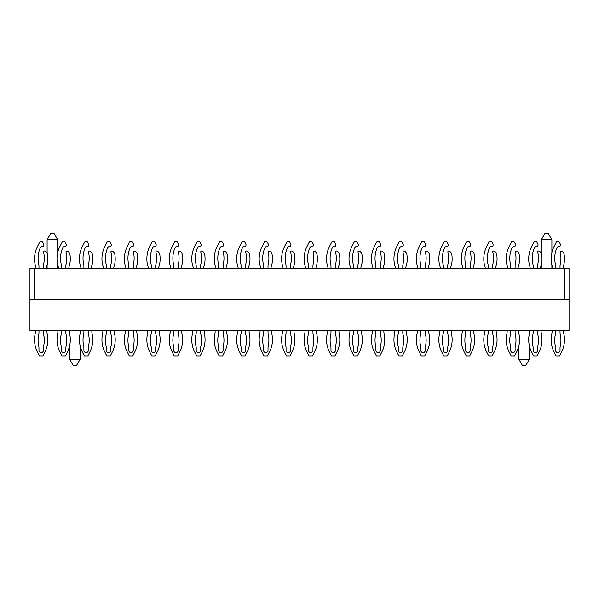 <?xml version="1.0" encoding="UTF-8"?>
<svg xmlns="http://www.w3.org/2000/svg" width="599" height="599" viewBox="0 0 599 599"><rect width="100%" height="100%" fill="white"/><g stroke="black" fill="none" stroke-linecap="round" stroke-linejoin="round"><path stroke-width="0.9" d="M560.252 334.377A26.528 26.528 0 0 1 560.252 346.162A26.528 26.528 0 0 0 560.252 334.377A8.843 8.843 0 0 1 560.028 332.408L560.028 330.453M560.252 346.162A8.843 8.843 0 0 0 560.028 348.131L560.028 350.437A2.209 2.209 0 0 1 557.819 352.646A2.209 2.209 0 0 1 555.61 350.437L555.61 348.131A8.843 8.843 0 0 0 555.385 346.162A26.528 26.528 0 0 1 555.385 334.377A8.843 8.843 0 0 0 555.61 332.408L555.61 330.453M554.165 352.197L556.082 355.918L554.165 352.197A26.528 26.528 0 0 1 551.657 344.867A28.475 28.475 0 0 1 551.859 333.531A8.843 8.843 0 0 0 552.068 331.621L552.068 330.453M563.569 330.453L563.569 331.621A8.843 8.843 0 0 0 563.779 333.531A28.475 28.475 0 0 1 563.981 344.867A26.528 26.528 0 0 1 561.473 352.197L559.556 355.918L556.082 355.918M562.978 268.547A10.775 10.775 0 0 1 563.599 265.432A8.843 8.843 0 0 0 563.973 264.047A28.475 28.475 0 0 0 564.116 254.515A4.425 4.425 0 0 0 561.368 251.078A0.884 0.884 0 0 0 560.185 252.112A26.528 26.528 0 0 1 560.252 264.181A26.528 26.528 0 0 0 560.185 252.112M560.028 266.151L560.028 268.547L560.028 266.151A8.843 8.843 0 0 1 560.252 264.181M558.403 246.706L558.403 246.706A1.595 1.595 0 0 0 556.95 247.657A26.528 26.528 0 0 0 555.385 264.181A8.843 8.843 0 0 1 555.61 266.151L555.61 268.547M560.32 244.122L559.159 241.861L560.32 244.122A1.767 1.767 0 0 1 558.747 246.706M559.159 241.861A1.505 1.505 0 0 0 556.478 241.861L554.165 246.361A26.528 26.528 0 0 0 551.896 252.561L551.896 239.81L541.279 239.81L545.112 233.176L548.063 233.176L551.896 239.81M551.896 268.547L551.896 264.998A8.843 8.843 0 0 0 552.038 265.432A8.843 8.843 0 0 1 551.664 264.047A28.475 28.475 0 0 1 551.657 253.691A26.528 26.528 0 0 1 554.165 246.361L556.478 241.861M560.028 348.131L560.028 350.437A2.209 2.209 0 0 1 557.819 352.646A2.209 2.209 0 0 1 555.61 350.437L555.61 348.131M555.385 346.162A26.528 26.528 0 0 1 555.385 334.377M551.859 333.531A8.843 8.843 0 0 0 552.068 331.621M563.569 331.621A8.843 8.843 0 0 0 563.779 333.531M564.116 254.515A4.425 4.425 0 0 0 561.368 251.078M556.95 247.657A26.528 26.528 0 0 0 555.385 264.181M552.66 268.547A10.775 10.775 0 0 0 552.038 265.432M537.79 334.377A26.528 26.528 0 0 1 537.79 346.162A26.528 26.528 0 0 0 537.79 334.377A8.843 8.843 0 0 1 537.565 332.408L537.565 330.453M537.79 346.162A8.843 8.843 0 0 0 537.565 348.131L537.565 350.437A2.209 2.209 0 0 1 535.356 352.646A2.209 2.209 0 0 1 533.147 350.437L533.147 348.131A8.843 8.843 0 0 0 532.923 346.162A26.528 26.528 0 0 1 532.923 334.377A8.843 8.843 0 0 0 533.147 332.408L533.147 330.453M529.434 330.453L529.434 333.381A8.843 8.843 0 0 0 529.606 331.621L529.606 330.453M531.702 352.197L533.619 355.918L531.702 352.197A26.528 26.528 0 0 1 529.194 344.867A28.475 28.475 0 0 1 529.396 333.531A8.843 8.843 0 0 0 529.606 331.621M541.107 330.453L541.107 331.621A8.843 8.843 0 0 0 541.316 333.531A28.475 28.475 0 0 1 541.518 344.867A26.528 26.528 0 0 1 539.01 352.197L537.093 355.918L533.619 355.918M541.279 239.81L541.279 253.302A4.425 4.425 0 0 0 538.905 251.078A0.884 0.884 0 0 0 537.722 252.112A26.528 26.528 0 0 1 537.79 264.181A26.528 26.528 0 0 0 537.722 252.112A0.884 0.884 0 0 1 538.905 251.078A4.425 4.425 0 0 1 541.653 254.515A28.475 28.475 0 0 1 541.511 264.047A8.843 8.843 0 0 1 541.137 265.432A10.775 10.775 0 0 0 540.515 268.547M537.565 266.151L537.565 268.547L537.565 266.151A8.843 8.843 0 0 1 537.79 264.181M535.94 246.706L535.94 246.706A1.595 1.595 0 0 0 534.488 247.657A26.528 26.528 0 0 0 532.923 264.181A8.843 8.843 0 0 1 533.147 266.151L533.147 268.547M537.857 244.122L536.697 241.861L537.857 244.122A1.767 1.767 0 0 1 536.285 246.706M536.697 241.861A1.505 1.505 0 0 0 534.016 241.861L531.702 246.361A26.528 26.528 0 0 0 529.194 253.691A28.475 28.475 0 0 0 529.202 264.047A8.843 8.843 0 0 0 529.576 265.432A10.775 10.775 0 0 1 530.197 268.547M537.565 348.131L537.565 350.437A2.209 2.209 0 0 1 535.356 352.646A2.209 2.209 0 0 1 533.147 350.437L533.147 348.131M532.923 346.162A26.528 26.528 0 0 1 532.923 334.377M541.107 331.621A8.843 8.843 0 0 0 541.316 333.531M534.488 247.657A26.528 26.528 0 0 0 532.923 264.181M534.016 241.861L531.702 246.361M515.327 334.377A26.528 26.528 0 0 1 515.327 346.162A26.528 26.528 0 0 0 515.327 334.377A8.843 8.843 0 0 1 515.103 332.408L515.103 330.453M515.327 346.162A8.843 8.843 0 0 0 515.103 348.131L515.103 350.437A2.209 2.209 0 0 1 512.894 352.646A2.209 2.209 0 0 1 510.685 350.437L510.685 348.131A8.843 8.843 0 0 0 510.46 346.162A26.528 26.528 0 0 1 510.46 334.377A8.843 8.843 0 0 0 510.685 332.408L510.685 330.453M509.24 352.197L511.157 355.918L509.24 352.197A26.528 26.528 0 0 1 506.732 344.867A28.475 28.475 0 0 1 506.934 333.531A8.843 8.843 0 0 0 507.143 331.621L507.143 330.453M518.053 268.547A10.775 10.775 0 0 1 518.674 265.432A8.843 8.843 0 0 0 519.048 264.047A28.475 28.475 0 0 0 519.191 254.515A4.425 4.425 0 0 0 516.443 251.078A0.884 0.884 0 0 0 515.26 252.112A26.528 26.528 0 0 1 515.327 264.181A26.528 26.528 0 0 0 515.26 252.112M515.103 266.151L515.103 268.547L515.103 266.151A8.843 8.843 0 0 1 515.327 264.181M510.685 268.547L510.685 266.151A8.843 8.843 0 0 0 510.46 264.181A26.528 26.528 0 0 1 512.025 247.657A1.595 1.595 0 0 1 513.478 246.706L513.822 246.706A1.767 1.767 0 0 0 515.395 244.122L514.234 241.861L515.395 244.122M514.234 241.861A1.505 1.505 0 0 0 511.553 241.861L509.24 246.361A26.528 26.528 0 0 0 506.732 253.691A28.475 28.475 0 0 0 506.739 264.047A8.843 8.843 0 0 0 507.113 265.432A10.775 10.775 0 0 1 507.735 268.547M515.103 348.131L515.103 350.437A2.209 2.209 0 0 1 512.894 352.646A2.209 2.209 0 0 1 510.685 350.437L510.685 348.131M510.46 346.162A26.528 26.528 0 0 1 510.46 334.377M506.934 333.531A8.843 8.843 0 0 0 507.143 331.621M511.157 355.918L514.631 355.918L516.548 352.197A26.528 26.528 0 0 0 519.056 344.867A28.475 28.475 0 0 0 518.854 333.531A8.843 8.843 0 0 1 518.644 331.621L518.644 330.453M519.191 254.515A4.425 4.425 0 0 0 516.443 251.078M511.553 241.861L509.24 246.361A26.528 26.528 0 0 0 506.732 253.691M492.865 334.377A26.528 26.528 0 0 1 492.865 346.162A26.528 26.528 0 0 0 492.865 334.377A8.843 8.843 0 0 1 492.64 332.408L492.64 330.453M492.865 346.162A8.843 8.843 0 0 0 492.64 348.131L492.64 350.437A2.209 2.209 0 0 1 490.431 352.646A2.209 2.209 0 0 1 488.222 350.437L488.222 348.131A8.843 8.843 0 0 0 487.998 346.162A26.528 26.528 0 0 1 487.998 334.377A8.843 8.843 0 0 0 488.222 332.408L488.222 330.453M486.777 352.197L488.694 355.918L486.777 352.197A26.528 26.528 0 0 1 484.269 344.867A28.475 28.475 0 0 1 484.471 333.531A8.843 8.843 0 0 0 484.681 331.621L484.681 330.453M496.182 330.453L496.182 331.621A8.843 8.843 0 0 0 496.391 333.531A28.475 28.475 0 0 1 496.593 344.867A26.528 26.528 0 0 1 494.085 352.197L492.168 355.918L488.694 355.918M495.59 268.547A10.775 10.775 0 0 1 496.212 265.432A8.843 8.843 0 0 0 496.586 264.047A28.475 28.475 0 0 0 496.728 254.515A4.425 4.425 0 0 0 493.98 251.078A0.884 0.884 0 0 0 492.797 252.112A26.528 26.528 0 0 1 492.865 264.181A26.528 26.528 0 0 0 492.797 252.112M492.64 266.151L492.64 268.547L492.64 266.151A8.843 8.843 0 0 1 492.865 264.181M488.222 268.547L488.222 266.151A8.843 8.843 0 0 0 487.998 264.181A26.528 26.528 0 0 1 489.563 247.657A1.595 1.595 0 0 1 491.015 246.706L491.36 246.706A1.767 1.767 0 0 0 492.932 244.122L491.772 241.861L492.932 244.122M491.772 241.861A1.505 1.505 0 0 0 489.091 241.861L486.777 246.361A26.528 26.528 0 0 0 484.269 253.691A28.475 28.475 0 0 0 484.277 264.047A8.843 8.843 0 0 0 484.651 265.432A10.775 10.775 0 0 1 485.272 268.547M492.64 348.131L492.64 350.437A2.209 2.209 0 0 1 490.431 352.646A2.209 2.209 0 0 1 488.222 350.437L488.222 348.131M487.998 346.162A26.528 26.528 0 0 1 487.998 334.377M484.471 333.531A8.843 8.843 0 0 0 484.681 331.621M496.182 331.621A8.843 8.843 0 0 0 496.391 333.531M496.728 254.515A4.425 4.425 0 0 0 493.98 251.078M489.091 241.861L486.777 246.361M470.402 334.377A26.528 26.528 0 0 1 470.402 346.162A26.528 26.528 0 0 0 470.402 334.377A8.843 8.843 0 0 1 470.178 332.408L470.178 330.453M470.402 346.162A8.843 8.843 0 0 0 470.178 348.131L470.178 350.437A2.209 2.209 0 0 1 467.969 352.646A2.209 2.209 0 0 1 465.76 350.437L465.76 348.131A8.843 8.843 0 0 0 465.535 346.162A26.528 26.528 0 0 1 465.535 334.377A8.843 8.843 0 0 0 465.76 332.408L465.76 330.453M461.807 344.867A26.528 26.528 0 0 0 464.315 352.197L466.232 355.918L464.315 352.197A26.528 26.528 0 0 1 461.807 344.867A28.475 28.475 0 0 1 462.009 333.531A8.843 8.843 0 0 0 462.218 331.621L462.218 330.453M473.719 330.453L473.719 331.621A8.843 8.843 0 0 0 473.929 333.531A28.475 28.475 0 0 1 474.131 344.867A26.528 26.528 0 0 1 471.623 352.197L469.706 355.918L466.232 355.918M474.266 254.515A4.425 4.425 0 0 0 471.518 251.078A0.884 0.884 0 0 0 470.335 252.112A26.528 26.528 0 0 1 470.402 264.181A26.528 26.528 0 0 0 470.335 252.112A0.884 0.884 0 0 1 471.518 251.078A4.425 4.425 0 0 1 474.266 254.515A28.475 28.475 0 0 1 474.123 264.047A8.843 8.843 0 0 1 473.749 265.432A10.775 10.775 0 0 0 473.128 268.547M470.178 266.151L470.178 268.547L470.178 266.151A8.843 8.843 0 0 1 470.402 264.181M468.553 246.706L468.553 246.706A1.595 1.595 0 0 0 467.1 247.657A26.528 26.528 0 0 0 465.535 264.181A8.843 8.843 0 0 1 465.76 266.151L465.76 268.547M470.47 244.122L469.309 241.861L470.47 244.122A1.767 1.767 0 0 1 468.897 246.706M469.309 241.861A1.505 1.505 0 0 0 466.628 241.861L464.315 246.361A26.528 26.528 0 0 0 461.807 253.691A28.475 28.475 0 0 0 461.814 264.047A8.843 8.843 0 0 0 462.188 265.432A10.775 10.775 0 0 1 462.81 268.547M470.178 348.131L470.178 350.437A2.209 2.209 0 0 1 467.969 352.646A2.209 2.209 0 0 1 465.76 350.437L465.76 348.131M465.535 346.162A26.528 26.528 0 0 1 465.535 334.377M462.009 333.531A8.843 8.843 0 0 0 462.218 331.621M473.719 331.621A8.843 8.843 0 0 0 473.929 333.531M467.1 247.657A26.528 26.528 0 0 0 465.535 264.181M466.628 241.861L464.315 246.361M447.94 334.377A26.528 26.528 0 0 1 447.94 346.162A26.528 26.528 0 0 0 447.94 334.377A8.843 8.843 0 0 1 447.715 332.408L447.715 330.453M447.94 346.162A8.843 8.843 0 0 0 447.715 348.131L447.715 350.437A2.209 2.209 0 0 1 445.506 352.646A2.209 2.209 0 0 1 443.297 350.437L443.297 348.131A8.843 8.843 0 0 0 443.073 346.162A26.528 26.528 0 0 1 443.073 334.377A8.843 8.843 0 0 0 443.297 332.408L443.297 330.453M439.344 344.867A26.528 26.528 0 0 0 441.852 352.197L443.769 355.918L441.852 352.197A26.528 26.528 0 0 1 439.344 344.867A28.475 28.475 0 0 1 439.546 333.531A8.843 8.843 0 0 0 439.756 331.621L439.756 330.453M443.769 355.918L447.243 355.918L449.16 352.197A26.528 26.528 0 0 0 451.668 344.867A28.475 28.475 0 0 0 451.466 333.531A8.843 8.843 0 0 1 451.257 331.621A8.843 8.843 0 0 0 451.466 333.531M447.872 252.112A26.528 26.528 0 0 1 447.94 264.181A26.528 26.528 0 0 0 447.872 252.112A0.884 0.884 0 0 1 449.055 251.078A4.425 4.425 0 0 1 451.803 254.515A28.475 28.475 0 0 1 451.661 264.047A8.843 8.843 0 0 1 451.287 265.432A10.775 10.775 0 0 0 450.665 268.547M447.715 266.151L447.715 268.547L447.715 266.151A8.843 8.843 0 0 1 447.94 264.181M443.297 268.547L443.297 266.151A8.843 8.843 0 0 0 443.073 264.181A26.528 26.528 0 0 1 444.638 247.657A1.595 1.595 0 0 1 446.09 246.706L446.435 246.706A1.767 1.767 0 0 0 448.007 244.122L446.847 241.861L448.007 244.122M446.847 241.861A1.505 1.505 0 0 0 444.166 241.861L441.852 246.361A26.528 26.528 0 0 0 439.344 253.691A28.475 28.475 0 0 0 439.352 264.047A8.843 8.843 0 0 0 439.726 265.432A10.775 10.775 0 0 1 440.347 268.547M447.715 348.131L447.715 350.437A2.209 2.209 0 0 1 445.506 352.646A2.209 2.209 0 0 1 443.297 350.437L443.297 348.131M443.073 346.162A26.528 26.528 0 0 1 443.073 334.377M439.546 333.531A8.843 8.843 0 0 0 439.756 331.621M449.16 352.197A26.528 26.528 0 0 0 451.668 344.867M451.257 330.453L451.257 331.621M444.166 241.861L441.852 246.361A26.528 26.528 0 0 0 439.344 253.691M425.477 334.377A26.528 26.528 0 0 1 425.477 346.162A26.528 26.528 0 0 0 425.477 334.377A8.843 8.843 0 0 1 425.253 332.408L425.253 330.453M425.477 346.162A8.843 8.843 0 0 0 425.253 348.131L425.253 350.437A2.209 2.209 0 0 1 423.044 352.646A2.209 2.209 0 0 1 420.835 350.437L420.835 348.131A8.843 8.843 0 0 0 420.61 346.162A26.528 26.528 0 0 1 420.61 334.377A8.843 8.843 0 0 0 420.835 332.408L420.835 330.453M416.882 344.867A26.528 26.528 0 0 0 419.39 352.197L421.307 355.918L419.39 352.197A26.528 26.528 0 0 1 416.882 344.867A28.475 28.475 0 0 1 417.084 333.531A8.843 8.843 0 0 0 417.293 331.621L417.293 330.453M421.307 355.918L424.781 355.918L426.698 352.197A26.528 26.528 0 0 0 429.206 344.867A28.475 28.475 0 0 0 429.004 333.531A8.843 8.843 0 0 1 428.794 331.621A8.843 8.843 0 0 0 429.004 333.531M425.41 252.112A26.528 26.528 0 0 1 425.477 264.181A26.528 26.528 0 0 0 425.41 252.112A0.884 0.884 0 0 1 426.593 251.078A4.425 4.425 0 0 1 429.341 254.515A28.475 28.475 0 0 1 429.198 264.047A8.843 8.843 0 0 1 428.824 265.432A10.775 10.775 0 0 0 428.203 268.547M425.253 266.151L425.253 268.547L425.253 266.151A8.843 8.843 0 0 1 425.477 264.181M423.628 246.706L423.628 246.706A1.595 1.595 0 0 0 422.175 247.657A26.528 26.528 0 0 0 420.61 264.181A8.843 8.843 0 0 1 420.835 266.151L420.835 268.547M425.545 244.122L424.384 241.861L425.545 244.122A1.767 1.767 0 0 1 423.972 246.706M424.384 241.861A1.505 1.505 0 0 0 421.703 241.861L419.39 246.361A26.528 26.528 0 0 0 416.882 253.691A28.475 28.475 0 0 0 416.889 264.047A8.843 8.843 0 0 0 417.263 265.432A10.775 10.775 0 0 1 417.885 268.547M425.253 348.131L425.253 350.437A2.209 2.209 0 0 1 423.044 352.646A2.209 2.209 0 0 1 420.835 350.437L420.835 348.131M420.61 346.162A26.528 26.528 0 0 1 420.61 334.377M417.084 333.531A8.843 8.843 0 0 0 417.293 331.621M426.698 352.197A26.528 26.528 0 0 0 429.206 344.867M428.794 330.453L428.794 331.621M429.198 264.047A8.843 8.843 0 0 1 428.824 265.432M422.175 247.657A26.528 26.528 0 0 0 420.61 264.181M421.703 241.861L419.39 246.361M403.015 334.377A26.528 26.528 0 0 1 403.015 346.162A26.528 26.528 0 0 0 403.015 334.377A8.843 8.843 0 0 1 402.79 332.408L402.79 330.453M403.015 346.162A8.843 8.843 0 0 0 402.79 348.131L402.79 350.437A2.209 2.209 0 0 1 400.581 352.646A2.209 2.209 0 0 1 398.372 350.437L398.372 348.131A8.843 8.843 0 0 0 398.148 346.162A26.528 26.528 0 0 1 398.148 334.377A8.843 8.843 0 0 0 398.372 332.408L398.372 330.453M396.927 352.197L398.844 355.918L396.927 352.197A26.528 26.528 0 0 1 394.419 344.867A28.475 28.475 0 0 1 394.621 333.531A8.843 8.843 0 0 0 394.831 331.621L394.831 330.453M398.844 355.918L402.318 355.918L404.235 352.197A26.528 26.528 0 0 0 406.743 344.867A28.475 28.475 0 0 0 406.541 333.531A8.843 8.843 0 0 1 406.332 331.621A8.843 8.843 0 0 0 406.541 333.531M402.947 252.112A26.528 26.528 0 0 1 403.015 264.181A26.528 26.528 0 0 0 402.947 252.112A0.884 0.884 0 0 1 404.13 251.078A4.425 4.425 0 0 1 406.878 254.515A28.475 28.475 0 0 1 406.736 264.047A8.843 8.843 0 0 1 406.362 265.432A10.775 10.775 0 0 0 405.74 268.547M402.79 266.151L402.79 268.547L402.79 266.151A8.843 8.843 0 0 1 403.015 264.181M398.148 264.181A26.528 26.528 0 0 1 399.713 247.657A1.595 1.595 0 0 1 401.165 246.706L401.165 246.706A1.595 1.595 0 0 0 399.713 247.657A26.528 26.528 0 0 0 398.148 264.181A8.843 8.843 0 0 1 398.372 266.151L398.372 268.547M403.082 244.122L401.922 241.861L403.082 244.122A1.767 1.767 0 0 1 401.51 246.706M401.922 241.861A1.505 1.505 0 0 0 399.241 241.861L396.927 246.361A26.528 26.528 0 0 0 394.419 253.691A28.475 28.475 0 0 0 394.427 264.047A8.843 8.843 0 0 0 394.801 265.432A10.775 10.775 0 0 1 395.422 268.547M402.79 348.131L402.79 350.437A2.209 2.209 0 0 1 400.581 352.646A2.209 2.209 0 0 1 398.372 350.437L398.372 348.131M398.148 346.162A26.528 26.528 0 0 1 398.148 334.377M394.621 333.531A8.843 8.843 0 0 0 394.831 331.621M404.235 352.197A26.528 26.528 0 0 0 406.743 344.867M406.332 330.453L406.332 331.621M399.241 241.861L396.927 246.361M383.278 268.547A10.775 10.775 0 0 1 383.899 265.432A10.775 10.775 0 0 0 383.278 268.547M380.552 334.377A26.528 26.528 0 0 1 380.552 346.162A26.528 26.528 0 0 0 380.552 334.377A8.843 8.843 0 0 1 380.328 332.408L380.328 330.453M380.552 346.162A8.843 8.843 0 0 0 380.328 348.131L380.328 350.437A2.209 2.209 0 0 1 378.119 352.646A2.209 2.209 0 0 1 375.91 350.437L375.91 348.131A8.843 8.843 0 0 0 375.685 346.162A26.528 26.528 0 0 1 375.685 334.377A8.843 8.843 0 0 0 375.91 332.408L375.91 330.453M371.957 344.867A26.528 26.528 0 0 0 374.465 352.197L376.382 355.918L374.465 352.197A26.528 26.528 0 0 1 371.957 344.867A28.475 28.475 0 0 1 372.159 333.531A8.843 8.843 0 0 0 372.368 331.621L372.368 330.453M376.382 355.918L379.856 355.918L381.773 352.197A26.528 26.528 0 0 0 384.281 344.867A28.475 28.475 0 0 0 384.079 333.531A8.843 8.843 0 0 1 383.869 331.621A8.843 8.843 0 0 0 384.079 333.531M383.899 265.432A8.843 8.843 0 0 0 384.273 264.047A28.475 28.475 0 0 0 384.416 254.515A4.425 4.425 0 0 0 381.668 251.078A0.884 0.884 0 0 0 380.485 252.112A26.528 26.528 0 0 1 380.552 264.181A26.528 26.528 0 0 0 380.485 252.112M380.328 266.151L380.328 268.547L380.328 266.151A8.843 8.843 0 0 1 380.552 264.181M378.703 246.706L378.703 246.706A1.595 1.595 0 0 0 377.25 247.657A26.528 26.528 0 0 0 375.685 264.181A8.843 8.843 0 0 1 375.91 266.151L375.91 268.547M380.62 244.122L379.459 241.861L380.62 244.122A1.767 1.767 0 0 1 379.047 246.706M379.459 241.861A1.505 1.505 0 0 0 376.778 241.861L374.465 246.361A26.528 26.528 0 0 0 371.957 253.691A28.475 28.475 0 0 0 371.964 264.047A8.843 8.843 0 0 0 372.338 265.432A10.775 10.775 0 0 1 372.96 268.547A10.775 10.775 0 0 0 372.338 265.432M380.328 348.131L380.328 350.437A2.209 2.209 0 0 1 378.119 352.646A2.209 2.209 0 0 1 375.91 350.437L375.91 348.131M375.685 346.162A26.528 26.528 0 0 1 375.685 334.377M372.159 333.531A8.843 8.843 0 0 0 372.368 331.621M381.773 352.197A26.528 26.528 0 0 0 384.281 344.867M383.869 330.453L383.869 331.621M384.416 254.515A4.425 4.425 0 0 0 381.668 251.078M377.25 247.657A26.528 26.528 0 0 0 375.685 264.181M376.778 241.861L374.465 246.361A26.528 26.528 0 0 0 371.957 253.691M358.09 334.377A26.528 26.528 0 0 1 358.09 346.162A26.528 26.528 0 0 0 358.09 334.377A8.843 8.843 0 0 1 357.865 332.408L357.865 330.453M358.09 346.162A8.843 8.843 0 0 0 357.865 348.131L357.865 350.437A2.209 2.209 0 0 1 355.656 352.646A2.209 2.209 0 0 1 353.447 350.437L353.447 348.131A8.843 8.843 0 0 0 353.223 346.162A26.528 26.528 0 0 1 353.223 334.377A8.843 8.843 0 0 0 353.447 332.408L353.447 330.453M349.494 344.867A26.528 26.528 0 0 0 352.002 352.197L353.919 355.918L352.002 352.197A26.528 26.528 0 0 1 349.494 344.867A28.475 28.475 0 0 1 349.696 333.531A8.843 8.843 0 0 0 349.906 331.621L349.906 330.453M353.919 355.918L357.393 355.918L359.31 352.197A26.528 26.528 0 0 0 361.818 344.867A28.475 28.475 0 0 0 361.616 333.531A8.843 8.843 0 0 1 361.407 331.621A8.843 8.843 0 0 0 361.616 333.531M358.022 252.112A26.528 26.528 0 0 1 358.09 264.181A26.528 26.528 0 0 0 358.022 252.112A0.884 0.884 0 0 1 359.205 251.078A4.425 4.425 0 0 1 361.953 254.515A28.475 28.475 0 0 1 361.811 264.047A8.843 8.843 0 0 1 361.437 265.432A10.775 10.775 0 0 0 360.815 268.547M357.865 266.151L357.865 268.547L357.865 266.151A8.843 8.843 0 0 1 358.09 264.181M356.24 246.706L356.24 246.706A1.595 1.595 0 0 0 354.788 247.657A26.528 26.528 0 0 0 353.223 264.181A8.843 8.843 0 0 1 353.447 266.151L353.447 268.547M358.157 244.122L356.997 241.861L358.157 244.122A1.767 1.767 0 0 1 356.585 246.706M356.997 241.861A1.505 1.505 0 0 0 354.316 241.861L352.002 246.361A26.528 26.528 0 0 0 349.494 253.691A28.475 28.475 0 0 0 349.502 264.047A8.843 8.843 0 0 0 349.876 265.432A10.775 10.775 0 0 1 350.497 268.547A10.775 10.775 0 0 0 349.876 265.432M357.865 348.131L357.865 350.437A2.209 2.209 0 0 1 355.656 352.646A2.209 2.209 0 0 1 353.447 350.437L353.447 348.131M353.223 346.162A26.528 26.528 0 0 1 353.223 334.377M349.696 333.531A8.843 8.843 0 0 0 349.906 331.621M359.31 352.197A26.528 26.528 0 0 0 361.818 344.867M361.407 330.453L361.407 331.621M354.788 247.657A26.528 26.528 0 0 0 353.223 264.181M354.316 241.861L352.002 246.361A26.528 26.528 0 0 0 349.494 253.691M335.627 334.377A26.528 26.528 0 0 1 335.627 346.162A26.528 26.528 0 0 0 335.627 334.377A8.843 8.843 0 0 1 335.403 332.408L335.403 330.453M335.627 346.162A8.843 8.843 0 0 0 335.403 348.131L335.403 350.437A2.209 2.209 0 0 1 333.194 352.646A2.209 2.209 0 0 1 330.985 350.437L330.985 348.131A8.843 8.843 0 0 0 330.76 346.162A26.528 26.528 0 0 1 330.76 334.377A8.843 8.843 0 0 0 330.985 332.408L330.985 330.453M327.032 344.867A26.528 26.528 0 0 0 329.54 352.197L331.457 355.918L329.54 352.197A26.528 26.528 0 0 1 327.032 344.867A28.475 28.475 0 0 1 327.234 333.531A8.843 8.843 0 0 0 327.443 331.621L327.443 330.453M331.457 355.918L334.931 355.918L336.848 352.197A26.528 26.528 0 0 0 339.356 344.867A28.475 28.475 0 0 0 339.154 333.531A8.843 8.843 0 0 1 338.944 331.621A8.843 8.843 0 0 0 339.154 333.531M338.353 268.547A10.775 10.775 0 0 1 338.974 265.432A8.843 8.843 0 0 0 339.348 264.047A28.475 28.475 0 0 0 339.491 254.515A4.425 4.425 0 0 0 336.743 251.078A0.884 0.884 0 0 0 335.56 252.112A26.528 26.528 0 0 1 335.627 264.181A26.528 26.528 0 0 0 335.56 252.112M335.403 266.151L335.403 268.547L335.403 266.151A8.843 8.843 0 0 1 335.627 264.181M333.778 246.706L333.778 246.706A1.595 1.595 0 0 0 332.325 247.657A26.528 26.528 0 0 0 330.76 264.181A8.843 8.843 0 0 1 330.985 266.151L330.985 268.547M335.695 244.122L334.534 241.861L335.695 244.122A1.767 1.767 0 0 1 334.122 246.706M334.534 241.861A1.505 1.505 0 0 0 331.853 241.861L329.54 246.361A26.528 26.528 0 0 0 327.032 253.691A28.475 28.475 0 0 0 327.039 264.047A8.843 8.843 0 0 0 327.413 265.432A10.775 10.775 0 0 1 328.035 268.547M335.403 348.131L335.403 350.437A2.209 2.209 0 0 1 333.194 352.646A2.209 2.209 0 0 1 330.985 350.437L330.985 348.131M330.76 346.162A26.528 26.528 0 0 1 330.76 334.377M327.234 333.531A8.843 8.843 0 0 0 327.443 331.621M336.848 352.197A26.528 26.528 0 0 0 339.356 344.867M338.944 330.453L338.944 331.621M339.491 254.515A4.425 4.425 0 0 0 336.743 251.078M332.325 247.657A26.528 26.528 0 0 0 330.76 264.181M331.853 241.861L329.54 246.361A26.528 26.528 0 0 0 327.032 253.691M313.165 334.377A26.528 26.528 0 0 1 313.165 346.162A26.528 26.528 0 0 0 313.165 334.377A8.843 8.843 0 0 1 312.94 332.408L312.94 330.453M313.165 346.162A8.843 8.843 0 0 0 312.94 348.131L312.94 350.437A2.209 2.209 0 0 1 310.731 352.646A2.209 2.209 0 0 1 308.522 350.437L308.522 348.131A8.843 8.843 0 0 0 308.298 346.162A26.528 26.528 0 0 1 308.298 334.377A8.843 8.843 0 0 0 308.522 332.408L308.522 330.453M304.569 344.867A26.528 26.528 0 0 0 307.077 352.197L308.994 355.918L307.077 352.197A26.528 26.528 0 0 1 304.569 344.867A28.475 28.475 0 0 1 304.771 333.531A8.843 8.843 0 0 0 304.981 331.621L304.981 330.453M308.994 355.918L312.468 355.918L314.385 352.197A26.528 26.528 0 0 0 316.893 344.867A28.475 28.475 0 0 0 316.691 333.531A8.843 8.843 0 0 1 316.482 331.621A8.843 8.843 0 0 0 316.691 333.531M313.097 252.112A26.528 26.528 0 0 1 313.165 264.181A26.528 26.528 0 0 0 313.097 252.112A0.884 0.884 0 0 1 314.28 251.078A4.425 4.425 0 0 1 317.028 254.515A28.475 28.475 0 0 1 316.886 264.047A8.843 8.843 0 0 1 316.512 265.432A10.775 10.775 0 0 0 315.89 268.547M312.94 266.151L312.94 268.547L312.94 266.151A8.843 8.843 0 0 1 313.165 264.181M311.315 246.706L311.315 246.706A1.595 1.595 0 0 0 309.863 247.657A26.528 26.528 0 0 0 308.298 264.181A8.843 8.843 0 0 1 308.522 266.151L308.522 268.547M313.232 244.122L312.072 241.861L313.232 244.122A1.767 1.767 0 0 1 311.66 246.706M312.072 241.861A1.505 1.505 0 0 0 309.391 241.861L307.077 246.361A26.528 26.528 0 0 0 304.569 253.691A28.475 28.475 0 0 0 304.577 264.047A8.843 8.843 0 0 0 304.951 265.432A10.775 10.775 0 0 1 305.572 268.547A10.775 10.775 0 0 0 304.951 265.432M312.94 348.131L312.94 350.437A2.209 2.209 0 0 1 310.731 352.646A2.209 2.209 0 0 1 308.522 350.437L308.522 348.131M308.298 346.162A26.528 26.528 0 0 1 308.298 334.377M304.771 333.531A8.843 8.843 0 0 0 304.981 331.621M314.385 352.197A26.528 26.528 0 0 0 316.893 344.867M316.482 330.453L316.482 331.621M309.863 247.657A26.528 26.528 0 0 0 308.298 264.181M309.391 241.861L307.077 246.361A26.528 26.528 0 0 0 304.569 253.691M290.702 334.377A26.528 26.528 0 0 1 290.702 346.162A26.528 26.528 0 0 0 290.702 334.377A8.843 8.843 0 0 1 290.478 332.408L290.478 330.453M290.702 346.162A8.843 8.843 0 0 0 290.478 348.131L290.478 350.437A2.209 2.209 0 0 1 288.269 352.646A2.209 2.209 0 0 1 286.06 350.437L286.06 348.131A8.843 8.843 0 0 0 285.835 346.162A26.528 26.528 0 0 1 285.835 334.377A8.843 8.843 0 0 0 286.06 332.408L286.06 330.453M282.107 344.867A26.528 26.528 0 0 0 284.615 352.197L286.532 355.918L284.615 352.197A26.528 26.528 0 0 1 282.107 344.867A28.475 28.475 0 0 1 282.309 333.531A8.843 8.843 0 0 0 282.518 331.621L282.518 330.453M286.532 355.918L290.006 355.918L291.923 352.197A26.528 26.528 0 0 0 294.431 344.867A28.475 28.475 0 0 0 294.229 333.531A8.843 8.843 0 0 1 294.019 331.621A8.843 8.843 0 0 0 294.229 333.531M293.428 268.547A10.775 10.775 0 0 1 294.049 265.432A8.843 8.843 0 0 0 294.423 264.047A28.475 28.475 0 0 0 294.566 254.515A4.425 4.425 0 0 0 291.818 251.078A0.884 0.884 0 0 0 290.635 252.112A26.528 26.528 0 0 1 290.702 264.181A26.528 26.528 0 0 0 290.635 252.112M290.478 266.151L290.478 268.547L290.478 266.151A8.843 8.843 0 0 1 290.702 264.181M288.853 246.706L288.853 246.706A1.595 1.595 0 0 0 287.4 247.657A26.528 26.528 0 0 0 285.835 264.181A8.843 8.843 0 0 1 286.06 266.151L286.06 268.547M290.77 244.122L289.609 241.861L290.77 244.122A1.767 1.767 0 0 1 289.197 246.706M289.609 241.861A1.505 1.505 0 0 0 286.928 241.861L284.615 246.361A26.528 26.528 0 0 0 282.107 253.691A28.475 28.475 0 0 0 282.114 264.047A8.843 8.843 0 0 0 282.488 265.432A10.775 10.775 0 0 1 283.11 268.547M290.478 348.131L290.478 350.437A2.209 2.209 0 0 1 288.269 352.646A2.209 2.209 0 0 1 286.06 350.437L286.06 348.131M285.835 346.162A26.528 26.528 0 0 1 285.835 334.377M282.309 333.531A8.843 8.843 0 0 0 282.518 331.621M291.923 352.197A26.528 26.528 0 0 0 294.431 344.867M294.019 330.453L294.019 331.621M294.566 254.515A4.425 4.425 0 0 0 291.818 251.078M287.4 247.657A26.528 26.528 0 0 0 285.835 264.181M286.928 241.861L284.615 246.361A26.528 26.528 0 0 0 282.107 253.691M270.965 268.547A10.775 10.775 0 0 1 271.587 265.432A10.775 10.775 0 0 0 270.965 268.547M268.24 334.377A26.528 26.528 0 0 1 268.24 346.162A26.528 26.528 0 0 0 268.24 334.377A8.843 8.843 0 0 1 268.015 332.408L268.015 330.453M268.24 346.162A8.843 8.843 0 0 0 268.015 348.131L268.015 350.437A2.209 2.209 0 0 1 265.806 352.646A2.209 2.209 0 0 1 263.597 350.437L263.597 348.131A8.843 8.843 0 0 0 263.373 346.162A26.528 26.528 0 0 1 263.373 334.377A8.843 8.843 0 0 0 263.597 332.408L263.597 330.453M259.644 344.867A26.528 26.528 0 0 0 262.152 352.197L264.069 355.918L262.152 352.197A26.528 26.528 0 0 1 259.644 344.867A28.475 28.475 0 0 1 259.846 333.531A8.843 8.843 0 0 0 260.056 331.621L260.056 330.453M264.069 355.918L267.543 355.918L269.46 352.197A26.528 26.528 0 0 0 271.968 344.867A28.475 28.475 0 0 0 271.766 333.531A8.843 8.843 0 0 1 271.557 331.621A8.843 8.843 0 0 0 271.766 333.531M268.172 252.112A26.528 26.528 0 0 1 268.24 264.181A26.528 26.528 0 0 0 268.172 252.112A0.884 0.884 0 0 1 269.355 251.078A4.425 4.425 0 0 1 272.103 254.515A28.475 28.475 0 0 1 271.961 264.047A8.843 8.843 0 0 1 271.587 265.432M268.015 266.151L268.015 268.547L268.015 266.151A8.843 8.843 0 0 1 268.24 264.181M266.39 246.706L266.39 246.706A1.595 1.595 0 0 0 264.938 247.657A26.528 26.528 0 0 0 263.373 264.181A8.843 8.843 0 0 1 263.597 266.151L263.597 268.547M268.307 244.122L267.147 241.861L268.307 244.122A1.767 1.767 0 0 1 266.735 246.706M267.147 241.861A1.505 1.505 0 0 0 264.466 241.861L262.152 246.361A26.528 26.528 0 0 0 259.644 253.691A28.475 28.475 0 0 0 259.652 264.047A8.843 8.843 0 0 0 260.026 265.432A10.775 10.775 0 0 1 260.647 268.547M268.015 348.131L268.015 350.437A2.209 2.209 0 0 1 265.806 352.646A2.209 2.209 0 0 1 263.597 350.437L263.597 348.131M263.373 346.162A26.528 26.528 0 0 1 263.373 334.377M259.846 333.531A8.843 8.843 0 0 0 260.056 331.621M269.46 352.197A26.528 26.528 0 0 0 271.968 344.867M271.557 330.453L271.557 331.621M264.938 247.657A26.528 26.528 0 0 0 263.373 264.181M264.466 241.861L262.152 246.361A26.528 26.528 0 0 0 259.644 253.691M245.777 334.377A26.528 26.528 0 0 1 245.777 346.162A26.528 26.528 0 0 0 245.777 334.377A8.843 8.843 0 0 1 245.553 332.408L245.553 330.453M245.777 346.162A8.843 8.843 0 0 0 245.553 348.131L245.553 350.437A2.209 2.209 0 0 1 243.344 352.646A2.209 2.209 0 0 1 241.135 350.437L241.135 348.131A8.843 8.843 0 0 0 240.91 346.162A26.528 26.528 0 0 1 240.91 334.377A8.843 8.843 0 0 0 241.135 332.408L241.135 330.453M237.182 344.867A26.528 26.528 0 0 0 239.69 352.197L241.607 355.918L239.69 352.197A26.528 26.528 0 0 1 237.182 344.867A28.475 28.475 0 0 1 237.384 333.531A8.843 8.843 0 0 0 237.593 331.621L237.593 330.453M249.094 330.453L249.094 331.621A8.843 8.843 0 0 0 249.304 333.531A28.475 28.475 0 0 1 249.506 344.867A26.528 26.528 0 0 1 246.998 352.197L245.081 355.918L241.607 355.918M248.503 268.547A10.775 10.775 0 0 1 249.124 265.432A8.843 8.843 0 0 0 249.498 264.047A28.475 28.475 0 0 0 249.641 254.515A4.425 4.425 0 0 0 246.893 251.078A0.884 0.884 0 0 0 245.71 252.112A26.528 26.528 0 0 1 245.777 264.181A26.528 26.528 0 0 0 245.71 252.112M245.553 266.151L245.553 268.547L245.553 266.151A8.843 8.843 0 0 1 245.777 264.181M241.135 268.547L241.135 266.151A8.843 8.843 0 0 0 240.91 264.181A26.528 26.528 0 0 1 242.475 247.657A1.595 1.595 0 0 1 243.928 246.706L244.272 246.706A1.767 1.767 0 0 0 245.845 244.122L244.684 241.861L245.845 244.122M244.684 241.861A1.505 1.505 0 0 0 242.003 241.861L239.69 246.361A26.528 26.528 0 0 0 237.182 253.691A28.475 28.475 0 0 0 237.189 264.047A8.843 8.843 0 0 0 237.563 265.432A10.775 10.775 0 0 1 238.185 268.547M245.553 348.131L245.553 350.437A2.209 2.209 0 0 1 243.344 352.646A2.209 2.209 0 0 1 241.135 350.437L241.135 348.131M240.91 346.162A26.528 26.528 0 0 1 240.91 334.377M237.384 333.531A8.843 8.843 0 0 0 237.593 331.621M249.094 331.621A8.843 8.843 0 0 0 249.304 333.531M249.641 254.515A4.425 4.425 0 0 0 246.893 251.078M242.003 241.861L239.69 246.361A26.528 26.528 0 0 0 237.182 253.691M223.09 330.453L223.09 332.408A8.843 8.843 0 0 0 223.315 334.377A26.528 26.528 0 0 1 223.315 346.162A8.843 8.843 0 0 0 223.09 348.131L223.09 350.437A2.209 2.209 0 0 1 220.881 352.646A2.209 2.209 0 0 1 218.672 350.437L218.672 348.131A8.843 8.843 0 0 0 218.448 346.162A26.528 26.528 0 0 1 218.448 334.377A8.843 8.843 0 0 0 218.672 332.408L218.672 330.453M214.719 344.867A26.528 26.528 0 0 0 217.227 352.197L219.144 355.918L217.227 352.197A26.528 26.528 0 0 1 214.719 344.867A28.475 28.475 0 0 1 214.921 333.531A8.843 8.843 0 0 0 215.131 331.621L215.131 330.453M219.144 355.918L222.618 355.918L224.535 352.197A26.528 26.528 0 0 0 227.043 344.867A28.475 28.475 0 0 0 226.841 333.531A8.843 8.843 0 0 1 226.632 331.621A8.843 8.843 0 0 0 226.841 333.531M223.247 252.112A26.528 26.528 0 0 1 223.315 264.181A26.528 26.528 0 0 0 223.247 252.112A0.884 0.884 0 0 1 224.43 251.078A4.425 4.425 0 0 1 227.178 254.515A28.475 28.475 0 0 1 227.036 264.047A8.843 8.843 0 0 1 226.662 265.432A10.775 10.775 0 0 0 226.04 268.547M223.09 266.151L223.09 268.547L223.09 266.151A8.843 8.843 0 0 1 223.315 264.181M221.465 246.706L221.465 246.706A1.595 1.595 0 0 0 220.013 247.657A26.528 26.528 0 0 0 218.448 264.181A8.843 8.843 0 0 1 218.672 266.151L218.672 268.547M223.382 244.122L222.222 241.861L223.382 244.122A1.767 1.767 0 0 1 221.81 246.706M222.222 241.861A1.505 1.505 0 0 0 219.541 241.861L217.227 246.361A26.528 26.528 0 0 0 214.719 253.691A28.475 28.475 0 0 0 214.727 264.047A8.843 8.843 0 0 0 215.101 265.432A10.775 10.775 0 0 1 215.722 268.547M223.09 348.131L223.09 350.437A2.209 2.209 0 0 1 220.881 352.646A2.209 2.209 0 0 1 218.672 350.437L218.672 348.131M218.448 346.162A26.528 26.528 0 0 1 218.448 334.377M214.921 333.531A8.843 8.843 0 0 0 215.131 331.621M224.535 352.197A26.528 26.528 0 0 0 227.043 344.867M226.632 330.453L226.632 331.621M220.013 247.657A26.528 26.528 0 0 0 218.448 264.181M219.541 241.861L217.227 246.361A26.528 26.528 0 0 0 214.719 253.691M203.578 268.547A10.775 10.775 0 0 1 204.199 265.432A10.775 10.775 0 0 0 203.578 268.547M200.628 330.453L200.628 332.408A8.843 8.843 0 0 0 200.852 334.377A26.528 26.528 0 0 1 200.852 346.162A8.843 8.843 0 0 0 200.628 348.131L200.628 350.437A2.209 2.209 0 0 1 198.419 352.646A2.209 2.209 0 0 1 196.21 350.437L196.21 348.131A8.843 8.843 0 0 0 195.985 346.162A26.528 26.528 0 0 1 195.985 334.377A8.843 8.843 0 0 0 196.21 332.408L196.21 330.453M192.257 344.867A26.528 26.528 0 0 0 194.765 352.197L196.682 355.918L194.765 352.197A26.528 26.528 0 0 1 192.257 344.867A28.475 28.475 0 0 1 192.459 333.531A8.843 8.843 0 0 0 192.668 331.621L192.668 330.453M196.682 355.918L200.156 355.918L202.073 352.197A26.528 26.528 0 0 0 204.581 344.867A28.475 28.475 0 0 0 204.379 333.531A8.843 8.843 0 0 1 204.169 331.621A8.843 8.843 0 0 0 204.379 333.531M200.785 252.112A26.528 26.528 0 0 1 200.852 264.181A26.528 26.528 0 0 0 200.785 252.112A0.884 0.884 0 0 1 201.968 251.078A4.425 4.425 0 0 1 204.716 254.515A28.475 28.475 0 0 1 204.573 264.047A8.843 8.843 0 0 1 204.199 265.432M200.628 266.151L200.628 268.547L200.628 266.151A8.843 8.843 0 0 1 200.852 264.181M196.21 268.547L196.21 266.151A8.843 8.843 0 0 0 195.985 264.181A26.528 26.528 0 0 1 197.55 247.657A1.595 1.595 0 0 1 199.003 246.706L199.347 246.706A1.767 1.767 0 0 0 200.92 244.122L199.759 241.861L200.92 244.122M199.759 241.861A1.505 1.505 0 0 0 197.078 241.861L194.765 246.361A26.528 26.528 0 0 0 192.257 253.691A28.475 28.475 0 0 0 192.264 264.047A8.843 8.843 0 0 0 192.638 265.432A10.775 10.775 0 0 1 193.26 268.547A10.775 10.775 0 0 0 192.638 265.432M200.628 348.131L200.628 350.437A2.209 2.209 0 0 1 198.419 352.646A2.209 2.209 0 0 1 196.21 350.437L196.21 348.131M195.985 346.162A26.528 26.528 0 0 1 195.985 334.377M192.459 333.531A8.843 8.843 0 0 0 192.668 331.621M202.073 352.197A26.528 26.528 0 0 0 204.581 344.867M204.169 330.453L204.169 331.621M197.078 241.861L194.765 246.361M178.39 334.377A26.528 26.528 0 0 1 178.39 346.162A26.528 26.528 0 0 0 178.39 334.377A8.843 8.843 0 0 1 178.165 332.408L178.165 330.453M178.39 346.162A8.843 8.843 0 0 0 178.165 348.131L178.165 350.437A2.209 2.209 0 0 1 175.956 352.646A2.209 2.209 0 0 1 173.747 350.437L173.747 348.131A8.843 8.843 0 0 0 173.523 346.162A26.528 26.528 0 0 1 173.523 334.377A8.843 8.843 0 0 0 173.747 332.408L173.747 330.453M172.302 352.197L174.219 355.918L172.302 352.197A26.528 26.528 0 0 1 169.794 344.867A28.475 28.475 0 0 1 169.996 333.531A8.843 8.843 0 0 0 170.206 331.621L170.206 330.453M174.219 355.918L177.693 355.918L179.61 352.197A26.528 26.528 0 0 0 182.118 344.867A28.475 28.475 0 0 0 181.916 333.531A8.843 8.843 0 0 1 181.707 331.621A8.843 8.843 0 0 0 181.916 333.531M178.322 252.112A26.528 26.528 0 0 1 178.39 264.181A26.528 26.528 0 0 0 178.322 252.112A0.884 0.884 0 0 1 179.505 251.078A4.425 4.425 0 0 1 182.253 254.515A28.475 28.475 0 0 1 182.111 264.047A8.843 8.843 0 0 1 181.737 265.432A10.775 10.775 0 0 0 181.115 268.547M178.165 266.151L178.165 268.547L178.165 266.151A8.843 8.843 0 0 1 178.39 264.181M173.747 268.547L173.747 266.151A8.843 8.843 0 0 0 173.523 264.181A26.528 26.528 0 0 1 175.088 247.657A1.595 1.595 0 0 1 176.54 246.706L176.885 246.706A1.767 1.767 0 0 0 178.457 244.122L177.297 241.861L178.457 244.122M177.297 241.861A1.505 1.505 0 0 0 174.616 241.861L172.302 246.361A26.528 26.528 0 0 0 169.794 253.691A28.475 28.475 0 0 0 169.802 264.047A8.843 8.843 0 0 0 170.176 265.432A10.775 10.775 0 0 1 170.797 268.547M178.165 348.131L178.165 350.437A2.209 2.209 0 0 1 175.956 352.646A2.209 2.209 0 0 1 173.747 350.437L173.747 348.131M173.523 346.162A26.528 26.528 0 0 1 173.523 334.377M169.996 333.531A8.843 8.843 0 0 0 170.206 331.621M179.61 352.197A26.528 26.528 0 0 0 182.118 344.867M181.707 330.453L181.707 331.621M174.616 241.861L172.302 246.361M155.927 334.377A26.528 26.528 0 0 1 155.927 346.162A26.528 26.528 0 0 0 155.927 334.377A8.843 8.843 0 0 1 155.703 332.408L155.703 330.453M155.927 346.162A8.843 8.843 0 0 0 155.703 348.131L155.703 350.437A2.209 2.209 0 0 1 153.494 352.646A2.209 2.209 0 0 1 151.285 350.437L151.285 348.131A8.843 8.843 0 0 0 151.06 346.162A26.528 26.528 0 0 1 151.06 334.377A8.843 8.843 0 0 0 151.285 332.408L151.285 330.453M149.84 352.197L151.757 355.918L149.84 352.197A26.528 26.528 0 0 1 147.332 344.867A28.475 28.475 0 0 1 147.534 333.531A8.843 8.843 0 0 0 147.743 331.621L147.743 330.453M151.757 355.918L155.231 355.918L157.148 352.197A26.528 26.528 0 0 0 159.656 344.867A28.475 28.475 0 0 0 159.454 333.531A8.843 8.843 0 0 1 159.244 331.621A8.843 8.843 0 0 0 159.454 333.531M158.653 268.547A10.775 10.775 0 0 1 159.274 265.432A8.843 8.843 0 0 0 159.648 264.047A28.475 28.475 0 0 0 159.791 254.515A4.425 4.425 0 0 0 157.043 251.078A0.884 0.884 0 0 0 155.86 252.112A26.528 26.528 0 0 1 155.927 264.181A26.528 26.528 0 0 0 155.86 252.112M155.703 266.151L155.703 268.547L155.703 266.151A8.843 8.843 0 0 1 155.927 264.181M154.078 246.706L154.078 246.706A1.595 1.595 0 0 0 152.625 247.657A26.528 26.528 0 0 0 151.06 264.181A8.843 8.843 0 0 1 151.285 266.151L151.285 268.547M155.995 244.122L154.834 241.861L155.995 244.122A1.767 1.767 0 0 1 154.422 246.706M154.834 241.861A1.505 1.505 0 0 0 152.153 241.861L149.84 246.361A26.528 26.528 0 0 0 147.332 253.691A28.475 28.475 0 0 0 147.339 264.047A8.843 8.843 0 0 0 147.713 265.432A10.775 10.775 0 0 1 148.335 268.547M155.703 348.131L155.703 350.437A2.209 2.209 0 0 1 153.494 352.646A2.209 2.209 0 0 1 151.285 350.437L151.285 348.131M151.06 346.162A26.528 26.528 0 0 1 151.06 334.377M147.534 333.531A8.843 8.843 0 0 0 147.743 331.621M157.148 352.197A26.528 26.528 0 0 0 159.656 344.867M159.244 330.453L159.244 331.621M159.791 254.515A4.425 4.425 0 0 0 157.043 251.078M152.625 247.657A26.528 26.528 0 0 0 151.06 264.181M152.153 241.861L149.84 246.361M133.465 334.377A26.528 26.528 0 0 1 133.465 346.162A26.528 26.528 0 0 0 133.465 334.377A8.843 8.843 0 0 1 133.24 332.408L133.24 330.453M133.465 346.162A8.843 8.843 0 0 0 133.24 348.131L133.24 350.437A2.209 2.209 0 0 1 131.031 352.646A2.209 2.209 0 0 1 128.822 350.437L128.822 348.131A8.843 8.843 0 0 0 128.598 346.162A26.528 26.528 0 0 1 128.598 334.377A8.843 8.843 0 0 0 128.822 332.408L128.822 330.453M124.869 344.867A26.528 26.528 0 0 0 127.377 352.197L129.294 355.918L127.377 352.197A26.528 26.528 0 0 1 124.869 344.867A28.475 28.475 0 0 1 125.071 333.531A8.843 8.843 0 0 0 125.281 331.621L125.281 330.453M129.294 355.918L132.768 355.918L134.685 352.197A26.528 26.528 0 0 0 137.193 344.867A28.475 28.475 0 0 0 136.991 333.531A8.843 8.843 0 0 1 136.782 331.621A8.843 8.843 0 0 0 136.991 333.531M136.19 268.547A10.775 10.775 0 0 1 136.812 265.432A8.843 8.843 0 0 0 137.186 264.047A28.475 28.475 0 0 0 137.328 254.515A4.425 4.425 0 0 0 134.58 251.078A0.884 0.884 0 0 0 133.397 252.112A26.528 26.528 0 0 1 133.465 264.181A26.528 26.528 0 0 0 133.397 252.112M133.24 266.151L133.24 268.547L133.24 266.151A8.843 8.843 0 0 1 133.465 264.181M131.615 246.706L131.615 246.706A1.595 1.595 0 0 0 130.163 247.657A26.528 26.528 0 0 0 128.598 264.181A8.843 8.843 0 0 1 128.822 266.151L128.822 268.547M133.532 244.122L132.372 241.861L133.532 244.122A1.767 1.767 0 0 1 131.96 246.706M132.372 241.861A1.505 1.505 0 0 0 129.691 241.861L127.377 246.361A26.528 26.528 0 0 0 124.869 253.691A28.475 28.475 0 0 0 124.877 264.047A8.843 8.843 0 0 0 125.251 265.432A10.775 10.775 0 0 1 125.872 268.547M133.24 348.131L133.24 350.437A2.209 2.209 0 0 1 131.031 352.646A2.209 2.209 0 0 1 128.822 350.437L128.822 348.131M128.598 346.162A26.528 26.528 0 0 1 128.598 334.377M125.071 333.531A8.843 8.843 0 0 0 125.281 331.621M134.685 352.197A26.528 26.528 0 0 0 137.193 344.867M136.782 330.453L136.782 331.621M137.328 254.515A4.425 4.425 0 0 0 134.58 251.078M130.163 247.657A26.528 26.528 0 0 0 128.598 264.181M129.691 241.861L127.377 246.361M111.002 334.377A26.528 26.528 0 0 1 111.002 346.162A26.528 26.528 0 0 0 111.002 334.377A8.843 8.843 0 0 1 110.778 332.408L110.778 330.453M111.002 346.162A8.843 8.843 0 0 0 110.778 348.131L110.778 350.437A2.209 2.209 0 0 1 108.569 352.646A2.209 2.209 0 0 1 106.36 350.437L106.36 348.131A8.843 8.843 0 0 0 106.135 346.162A26.528 26.528 0 0 1 106.135 334.377A8.843 8.843 0 0 0 106.36 332.408L106.36 330.453M102.407 344.867A26.528 26.528 0 0 0 104.915 352.197L106.832 355.918L104.915 352.197A26.528 26.528 0 0 1 102.407 344.867A28.475 28.475 0 0 1 102.609 333.531A8.843 8.843 0 0 0 102.818 331.621L102.818 330.453M114.319 330.453L114.319 331.621A8.843 8.843 0 0 0 114.529 333.531A28.475 28.475 0 0 1 114.731 344.867A26.528 26.528 0 0 1 112.223 352.197L110.306 355.918L106.832 355.918M113.728 268.547A10.775 10.775 0 0 1 114.349 265.432A8.843 8.843 0 0 0 114.723 264.047A28.475 28.475 0 0 0 114.866 254.515A4.425 4.425 0 0 0 112.118 251.078A0.884 0.884 0 0 0 110.935 252.112A26.528 26.528 0 0 1 111.002 264.181A26.528 26.528 0 0 0 110.935 252.112M110.778 266.151L110.778 268.547L110.778 266.151A8.843 8.843 0 0 1 111.002 264.181M109.153 246.706L109.153 246.706A1.595 1.595 0 0 0 107.7 247.657A26.528 26.528 0 0 0 106.135 264.181A8.843 8.843 0 0 1 106.36 266.151L106.36 268.547M111.07 244.122L109.909 241.861L111.07 244.122A1.767 1.767 0 0 1 109.497 246.706M109.909 241.861A1.505 1.505 0 0 0 107.228 241.861L104.915 246.361A26.528 26.528 0 0 0 102.407 253.691A28.475 28.475 0 0 0 102.414 264.047A8.843 8.843 0 0 0 102.788 265.432A10.775 10.775 0 0 1 103.41 268.547M110.778 348.131L110.778 350.437A2.209 2.209 0 0 1 108.569 352.646A2.209 2.209 0 0 1 106.36 350.437L106.36 348.131M106.135 346.162A26.528 26.528 0 0 1 106.135 334.377M102.609 333.531A8.843 8.843 0 0 0 102.818 331.621M114.319 331.621A8.843 8.843 0 0 0 114.529 333.531M114.866 254.515A4.425 4.425 0 0 0 112.118 251.078M107.7 247.657A26.528 26.528 0 0 0 106.135 264.181M107.228 241.861L104.915 246.361A26.528 26.528 0 0 0 102.407 253.691M88.54 334.377A26.528 26.528 0 0 1 88.54 346.162A26.528 26.528 0 0 0 88.54 334.377A8.843 8.843 0 0 1 88.315 332.408L88.315 330.453M88.54 346.162A8.843 8.843 0 0 0 88.315 348.131L88.315 350.437A2.209 2.209 0 0 1 86.106 352.646A2.209 2.209 0 0 1 83.897 350.437L83.897 348.131A8.843 8.843 0 0 0 83.673 346.162A26.528 26.528 0 0 1 83.673 334.377A8.843 8.843 0 0 0 83.897 332.408L83.897 330.453M80.184 330.453L80.184 333.381A8.843 8.843 0 0 0 80.356 331.621L80.356 330.453M82.452 352.197L84.369 355.918L82.452 352.197A26.528 26.528 0 0 1 79.944 344.867A28.475 28.475 0 0 1 80.146 333.531A8.843 8.843 0 0 0 80.356 331.621M91.857 330.453L91.857 331.621A8.843 8.843 0 0 0 92.066 333.531A28.475 28.475 0 0 1 92.268 344.867A26.528 26.528 0 0 1 89.76 352.197L87.843 355.918L84.369 355.918M89.655 251.078A0.884 0.884 0 0 0 88.472 252.112A26.528 26.528 0 0 1 88.54 264.181A26.528 26.528 0 0 0 88.472 252.112A0.884 0.884 0 0 1 89.655 251.078A4.425 4.425 0 0 1 92.403 254.515A28.475 28.475 0 0 1 92.261 264.047A8.843 8.843 0 0 1 91.887 265.432A10.775 10.775 0 0 0 91.265 268.547M88.315 266.151L88.315 268.547L88.315 266.151A8.843 8.843 0 0 1 88.54 264.181M86.69 246.706L86.69 246.706A1.595 1.595 0 0 0 85.238 247.657A26.528 26.528 0 0 0 83.673 264.181A8.843 8.843 0 0 1 83.897 266.151L83.897 268.547M88.607 244.122L87.447 241.861L88.607 244.122A1.767 1.767 0 0 1 87.035 246.706M87.447 241.861A1.505 1.505 0 0 0 84.766 241.861L82.452 246.361A26.528 26.528 0 0 0 79.944 253.691A28.475 28.475 0 0 0 79.952 264.047A8.843 8.843 0 0 0 80.326 265.432A8.843 8.843 0 0 1 79.952 264.047M88.315 348.131L88.315 350.437A2.209 2.209 0 0 1 86.106 352.646A2.209 2.209 0 0 1 83.897 350.437L83.897 348.131M83.673 346.162A26.528 26.528 0 0 1 83.673 334.377M91.857 331.621A8.843 8.843 0 0 0 92.066 333.531M92.261 264.047A8.843 8.843 0 0 1 91.887 265.432M85.238 247.657A26.528 26.528 0 0 0 83.673 264.181M84.766 241.861L82.452 246.361A26.528 26.528 0 0 0 79.944 253.691M80.947 268.547A10.775 10.775 0 0 0 80.326 265.432M66.077 334.377A26.528 26.528 0 0 1 66.077 346.162A26.528 26.528 0 0 0 66.077 334.377A8.843 8.843 0 0 1 65.853 332.408L65.853 330.453M66.077 346.162A8.843 8.843 0 0 0 65.853 348.131L65.853 350.437A2.209 2.209 0 0 1 63.644 352.646A2.209 2.209 0 0 1 61.435 350.437L61.435 348.131A8.843 8.843 0 0 0 61.21 346.162A26.528 26.528 0 0 1 61.21 334.377A8.843 8.843 0 0 0 61.435 332.408L61.435 330.453M57.482 344.867A26.528 26.528 0 0 0 59.99 352.197L61.907 355.918L59.99 352.197A26.528 26.528 0 0 1 57.482 344.867A28.475 28.475 0 0 1 57.684 333.531A8.843 8.843 0 0 0 57.893 331.621L57.893 330.453M61.907 355.918L65.381 355.918L67.298 352.197A26.528 26.528 0 0 0 69.566 345.997L69.566 359.19L73.4 365.824L76.35 365.824L80.184 359.19L69.566 359.19M69.394 330.453L69.394 331.621A8.843 8.843 0 0 0 69.566 333.381L69.566 330.453M66.01 252.112A26.528 26.528 0 0 1 66.077 264.181A26.528 26.528 0 0 0 66.01 252.112A0.884 0.884 0 0 1 67.193 251.078A4.425 4.425 0 0 1 69.941 254.515A28.475 28.475 0 0 1 69.798 264.047A8.843 8.843 0 0 1 69.424 265.432A10.775 10.775 0 0 0 68.803 268.547M65.853 266.151L65.853 268.547L65.853 266.151A8.843 8.843 0 0 1 66.077 264.181M64.228 246.706L64.228 246.706A1.595 1.595 0 0 0 62.775 247.657A26.528 26.528 0 0 0 61.21 264.181A8.843 8.843 0 0 1 61.435 266.151L61.435 268.547M66.145 244.122L64.984 241.861L66.145 244.122A1.767 1.767 0 0 1 64.572 246.706M64.984 241.861A1.505 1.505 0 0 0 62.303 241.861L59.99 246.361A26.528 26.528 0 0 0 57.482 253.691A28.475 28.475 0 0 0 57.489 264.047A8.843 8.843 0 0 0 57.863 265.432A8.843 8.843 0 0 1 57.721 264.998L57.721 268.547M65.853 348.131L65.853 350.437A2.209 2.209 0 0 1 63.644 352.646A2.209 2.209 0 0 1 61.435 350.437L61.435 348.131M61.21 346.162A26.528 26.528 0 0 1 61.21 334.377M57.684 333.531A8.843 8.843 0 0 0 57.893 331.621M67.298 352.197A26.528 26.528 0 0 0 69.806 344.867A28.475 28.475 0 0 0 69.604 333.531A8.843 8.843 0 0 1 69.394 331.621M69.798 264.047A8.843 8.843 0 0 1 69.424 265.432M62.775 247.657A26.528 26.528 0 0 0 61.21 264.181M62.303 241.861L59.99 246.361M58.485 268.547A10.775 10.775 0 0 0 57.863 265.432M43.615 334.377A26.528 26.528 0 0 1 43.615 346.162A26.528 26.528 0 0 0 43.615 334.377A8.843 8.843 0 0 1 43.39 332.408L43.39 330.453M43.615 346.162A8.843 8.843 0 0 0 43.39 348.131L43.39 350.437A2.209 2.209 0 0 1 41.181 352.646A2.209 2.209 0 0 1 38.972 350.437L38.972 348.131A8.843 8.843 0 0 0 38.748 346.162A26.528 26.528 0 0 1 38.748 334.377A8.843 8.843 0 0 0 38.972 332.408L38.972 330.453M35.019 344.867A26.528 26.528 0 0 0 37.527 352.197L39.444 355.918L37.527 352.197A26.528 26.528 0 0 1 35.019 344.867A28.475 28.475 0 0 1 35.221 333.531A8.843 8.843 0 0 0 35.431 331.621L35.431 330.453M39.444 355.918L42.918 355.918L44.835 352.197A26.528 26.528 0 0 0 47.343 344.867A28.475 28.475 0 0 0 47.141 333.531A8.843 8.843 0 0 1 46.932 331.621A8.843 8.843 0 0 0 47.141 333.531M47.104 268.547L47.104 264.998A8.843 8.843 0 0 1 46.962 265.432A10.775 10.775 0 0 0 46.34 268.547M43.547 252.112A26.528 26.528 0 0 1 43.615 264.181A26.528 26.528 0 0 0 43.547 252.112A0.884 0.884 0 0 1 44.73 251.078A4.425 4.425 0 0 1 47.478 254.515A28.475 28.475 0 0 1 47.336 264.047A8.843 8.843 0 0 1 46.962 265.432M43.39 266.151L43.39 268.547L43.39 266.151A8.843 8.843 0 0 1 43.615 264.181M41.765 246.706L41.765 246.706A1.595 1.595 0 0 0 40.313 247.657A26.528 26.528 0 0 0 38.748 264.181A8.843 8.843 0 0 1 38.972 266.151L38.972 268.547M43.682 244.122L42.522 241.861L43.682 244.122A1.767 1.767 0 0 1 42.11 246.706M42.522 241.861A1.505 1.505 0 0 0 39.841 241.861L37.527 246.361A26.528 26.528 0 0 0 35.019 253.691A28.475 28.475 0 0 0 35.027 264.047A8.843 8.843 0 0 0 35.401 265.432A8.843 8.843 0 0 1 35.027 264.047M43.39 348.131L43.39 350.437A2.209 2.209 0 0 1 41.181 352.646A2.209 2.209 0 0 1 38.972 350.437L38.972 348.131M38.748 346.162A26.528 26.528 0 0 1 38.748 334.377M35.221 333.531A8.843 8.843 0 0 0 35.431 331.621M44.835 352.197A26.528 26.528 0 0 0 47.343 344.867M46.932 330.453L46.932 331.621M40.313 247.657A26.528 26.528 0 0 0 38.748 264.181M39.841 241.861L37.527 246.361M36.022 268.547A10.775 10.775 0 0 0 35.401 265.432M34.375 268.547L29.95 268.547L29.95 299.5L564.625 299.5L564.625 268.547L34.375 268.547L34.375 299.5M564.625 268.547L569.05 268.547L569.05 330.453L29.95 330.453L29.95 299.5M569.05 299.5L564.625 299.5M47.104 253.302L47.104 239.81L57.721 239.81L57.721 252.561M47.104 239.81L50.937 233.176L53.888 233.176L57.721 239.81M529.434 359.19L525.6 365.824L522.65 365.824L518.816 359.19L529.434 359.19L529.434 345.997M80.184 359.19L80.184 345.997M541.279 268.547L541.279 264.998M518.816 330.453L518.816 333.381M518.816 345.997L518.816 359.19"/></g></svg>
